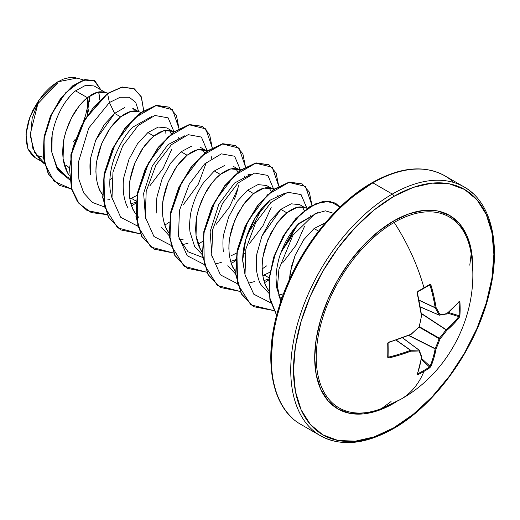 <?xml version="1.0" encoding="UTF-8"?>
<svg xmlns="http://www.w3.org/2000/svg" width="520" height="520" viewBox="0 0 520 520"><rect width="100%" height="100%" fill="white"/><g stroke="black" fill="none" stroke-linecap="round" stroke-linejoin="round"><path stroke-width="0.78" d="M446.466 314.028A0.65 0.442 -128.9 0 0 446.7 313.644A0.65 0.539 78.8 0 1 446.03 314.08A0.65 0.539 -101.2 0 0 446.7 313.644A143.475 37.44 -167.6 0 1 439.998 314.75A0.65 0.514 82.3 0 1 439.361 315.185A0.65 0.377 -66.6 0 1 439.238 315.166A0.65 0.377 113.4 0 0 439.361 315.185A0.65 0.514 -97.7 0 0 439.998 314.75A143.475 51.883 -140.8 0 0 436.053 307.495A143.624 89.837 -124.5 0 0 430.944 285.044L429.76 284.427L430.463 284.388L430.944 285.044L433.914 296.348L436.053 307.495A143.475 51.883 39.2 0 1 439.998 314.75A143.475 37.44 12.4 0 0 446.7 313.644L453.486 307.651L459.31 301.418L459.706 301.275L459.907 301.834A143.578 108.309 35.7 0 1 460.135 308.757A143.578 108.309 35.7 0 1 459.907 315.569A143.578 108.309 -144.3 0 0 460.135 308.757A0.65 0.377 180 0 1 459.29 308.952A142.928 107.816 35.7 0 1 459.062 315.731A0.65 0.39 3.9 0 0 459.907 315.569L459.31 317.284L453.486 324.07L446.7 330.46A143.475 115.037 159.6 0 1 439.998 338.884A143.475 115.037 80.4 0 1 436.053 348.901L433.914 357.975L430.944 366.412L429.76 367.79A143.578 108.309 -155.7 0 1 423.976 371.391A143.637 82.934 60 0 1 400.991 399.165A143.637 82.934 -120 0 0 423.976 371.391A143.578 108.309 -155.7 0 1 417.865 374.654L417.281 374.757L417.203 374.341L419.692 366.184L421.486 357.312A143.475 37.44 -132.4 0 0 419.094 350.954A143.475 51.877 -159.2 0 1 410.839 351.163L400.121 354.881L388.843 357.968L388.031 357.877L387.719 357.247L388.031 342.654L410.839 334.347A143.475 100.601 -27.7 0 0 419.094 326.82A143.475 100.601 -92.3 0 0 421.486 315.906L417.203 292.975L417.865 291.298A143.578 44.863 -16.6 0 0 423.976 287.878A143.578 44.863 -16.6 0 0 429.76 284.427A0.65 0.403 58.4 0 1 429.481 284.98A0.65 0.403 -121.6 0 0 429.76 284.427A143.578 44.863 163.4 0 1 423.976 287.878A0.65 0.377 60 0 1 423.722 288.411A0.65 0.377 -120 0 0 423.976 287.878A143.637 82.934 -120 0 0 394.186 222.436A110.227 63.635 120 0 0 316.505 349.993A110.227 63.635 120 0 0 381.596 408.525M471.562 256.939A110.227 63.635 120 0 0 394.186 222.436A1.956 1.131 60 0 1 393.692 220.928A111.728 64.506 -60 0 1 472.628 270.283M393.692 427.83A141.68 81.802 -60 0 1 293.507 369.993A141.68 81.802 -60 0 1 393.692 196.469A1.956 1.131 -120 0 0 392.308 194.071A143.637 82.934 120 0 0 301.301 311.818A143.637 82.934 120 0 0 311.486 429.046A143.637 82.934 -60 0 1 301.301 311.818A143.637 82.934 -60 0 1 392.308 194.071L372.918 182.878A1.956 1.131 -120 0 0 371.937 182.78A1.956 1.131 60 0 1 372.918 182.878A143.637 82.934 120 0 0 281.911 300.625A143.637 82.934 120 0 0 292.097 417.853A143.637 82.934 -60 0 1 281.911 300.625A143.637 82.934 -60 0 1 372.918 182.878L392.308 194.071A143.637 82.934 -60 0 1 473.122 193.655A143.637 82.934 120 0 0 392.308 194.071A1.956 1.131 60 0 1 393.692 196.469A141.68 81.802 -60 0 1 493.876 254.312A141.68 81.802 -60 0 1 393.692 427.83A1.956 1.131 60 0 1 393.282 428.727A1.956 1.131 -120 0 0 393.692 427.83L374.147 436.891L355.355 441.162L338.032 440.473L322.849 434.85L310.394 424.515L301.132 409.857L295.432 391.45L293.507 369.993L295.432 346.313L301.132 321.321L310.394 295.971L322.849 271.252L338.032 248.099L355.355 227.409L374.147 209.976L393.692 196.469L413.238 187.408L432.029 183.138L449.351 183.833L464.529 189.449L476.99 199.791L486.246 214.442L491.953 232.856L493.876 254.312L491.953 277.992L486.246 302.985L476.99 328.328L464.529 353.054L449.351 376.2L432.029 396.89L413.238 414.323L393.692 427.83M57.59 83.102L36.53 105.092M36.264 155.292L43.199 157.222M325.299 222.82L314.061 228.54L318.558 231.14L314.061 228.54L303.687 239.772L295.197 255.19L290.199 272.636L289.445 279.539L291.395 266.767L295.197 255.19M305.552 249.717L311.214 241.169M52.143 135.278L51.883 152.445L56.882 166.875C58.337 169.923 61.529 173.114 66.463 176.456L69.453 178.178M106.262 92.976L103.207 91.871L99.677 91.78L95.778 92.729L91.637 94.698L87.373 97.663L97.767 92.124L106.262 92.976L94.133 85.976L85.794 85.222L75.562 90.844L87.373 97.663L83.102 101.549L78.962 106.275L71.532 117.832L65.988 131.281L64.148 138.34L63.018 145.405L62.654 152.315L63.089 158.912L64.318 165.048L66.346 170.58L69.258 175.565L67.645 173.082L63.089 158.912L63.492 141.882C63.811 138.262 65.475 132.431 68.477 124.391C72.007 116.649 74.841 111.495 76.973 108.927C80.775 103.785 84.24 100.028 87.373 97.663L75.562 90.844C72.462 93.262 69.043 97.038 65.325 102.187C63.07 105.04 60.288 110.221 56.986 117.722M124.605 107.601L114.615 113.392L120.608 116.851L116.344 120.737L112.203 125.47L108.303 130.936L101.719 143.578L99.229 150.469L97.383 157.528L96.259 164.593L95.895 171.503L96.323 178.107L97.559 184.243L99.587 189.774L102.499 194.76L100.887 192.276C99.184 190.086 97.663 185.367 96.323 178.107C95.726 170.417 95.862 164.743 96.733 161.07L101.719 143.578L110.214 128.115L120.608 116.851L114.615 113.392L104.215 124.663L95.719 140.127L90.734 157.606C89.856 161.48 89.726 167.154 90.331 174.629M131.235 198.263L129.792 198.835L131.235 198.263L136.409 201.247L131.235 198.263L137.261 195.28M136.325 202.092L130.91 203.821L136.325 202.092M135.74 213.947L134.127 211.464C132.424 209.281 130.904 204.555 129.565 197.294C128.966 189.612 129.103 183.931 129.968 180.264L134.959 162.773L143.455 147.31L153.849 136.045L147.856 132.581L137.469 143.845L128.973 159.296L123.981 176.787C123.11 180.486 122.974 186.167 123.572 193.83C124.872 200.987 126.392 205.712 128.135 208.013M191.49 146.237L181.097 151.775L187.089 155.233L182.826 159.12L178.678 163.852L174.785 169.319L168.201 181.961L165.711 188.851L163.865 195.91L162.74 202.975L162.376 209.885L162.805 216.489L164.041 222.625L166.062 228.156L168.981 233.136L167.369 230.659C165.666 228.469 164.144 223.75 162.805 216.489C162.208 208.8 162.344 203.125 163.209 199.453L168.201 181.961L176.696 166.498L187.089 155.233L181.097 151.775L170.703 163.046L162.201 178.522L157.216 196.014C156.351 199.615 156.221 205.29 156.819 213.044L156.826 213.129M161.376 227.201L169.162 235.683M179.374 239.519L183.164 239.779M224.738 165.425L214.338 170.963L220.331 174.428L216.067 178.315L211.919 183.04L204.497 194.597L198.952 208.046L197.106 215.105L195.982 222.17L195.618 229.08L196.047 235.677L197.281 241.813L199.303 247.344L202.222 252.33L200.609 249.847L196.047 235.677L196.45 218.647C196.768 215.026 198.432 209.196 201.442 201.156C204.971 193.414 207.799 188.26 209.937 185.692C213.739 180.55 217.204 176.794 220.331 174.428L214.338 170.963L203.944 182.234C201.494 185.347 198.66 190.502 195.448 197.685C192.556 205.303 190.899 211.133 190.463 215.163C189.488 222.008 189.352 227.682 190.053 232.193L194.603 246.369L202.404 254.878M236.951 259.298L230.633 261.397L235.742 259.779M272.467 188.936L269.406 187.824L265.876 187.739L261.983 188.682L257.842 190.658L253.572 193.615L263.971 188.084L272.467 188.936L266.468 185.471L257.972 184.619L247.578 190.158L253.572 193.615L249.308 197.503L245.161 202.234L237.738 213.785L232.186 227.233L230.347 234.292L229.222 241.358L228.858 248.274L229.287 254.872L230.522 261.007L232.544 266.539L235.463 271.518L233.85 269.042C232.147 266.851 230.627 262.132 229.287 254.872C228.69 247.182 228.826 241.508 229.691 237.835L234.683 220.344L243.178 204.88L253.572 193.615L247.578 190.158L237.185 201.416L228.69 216.879L223.697 234.377C222.82 238.225 222.69 243.912 223.301 251.427M227.864 265.596L235.644 274.066M269.887 272.226L262.756 275.6L264.199 275.028L269.094 277.849L264.199 275.028L269.887 272.24M268.976 278.974L263.868 280.586L268.976 278.974M304.752 207.578L299.715 204.666L291.219 203.814L280.82 209.346L286.812 212.81L282.548 216.697L278.401 221.422L270.978 232.98L265.428 246.428L263.588 253.487L262.464 260.553L262.1 267.462L262.529 274.06L263.764 280.195L265.785 285.727L268.704 290.713L267.085 288.23C265.389 286.046 263.868 281.32 262.529 274.06C261.931 266.377 262.067 260.695 262.932 257.03L267.923 239.538L276.419 224.075L286.812 212.81L280.82 209.346L270.413 220.623L261.918 236.093L256.939 253.578C256.048 257.745 255.911 263.419 256.536 270.601C257.79 277.628 259.311 282.347 261.092 284.765L268.886 293.261M98.67 91.93L99.703 99.977L98.976 92.788M132.652 108.219L138.548 111.618M141.037 112.353L136.448 111.059L132.912 110.974L129.019 111.917L124.878 113.893L120.608 116.851L131.008 111.319L137.54 111.326M111.872 178.438L109.87 179.628L111.872 178.438M171.743 134.843L169.416 130.208M172.744 131.359L166.751 127.901L158.249 127.049L147.856 132.581L153.849 136.045L164.249 130.507L172.744 131.359L173.674 131.976M204.614 152.932L202.657 149.396M207.519 150.735L202.924 149.441L199.394 149.357L195.5 150.299L191.36 152.276L187.089 155.233L197.489 149.702L205.985 150.553L199.959 147.076M205.985 150.553L206.915 151.171M234.065 199.615C235.749 196.489 237.263 191.614 238.622 184.99M237.855 172.12L235.898 168.591M233.239 166.29L240.156 170.358L237.192 168.877L232.635 168.545L228.742 169.494L224.601 171.464L220.331 174.428L230.731 168.889L239.226 169.741M230.958 255.833L236.645 253.045L230.958 255.833M269.113 187.772L271.07 191.334L269.139 187.779M278.038 195.189L277.732 196.989L277.453 195.864M307.236 208.306L302.647 207.019L299.117 206.928L295.224 207.877L291.083 209.846L286.812 212.81L297.206 207.272L303.745 207.279M310.98 216.177L310.694 215.059M351.988 197.184L371.534 183.677A1.956 1.131 60 0 1 371.937 182.78C332.982 204.744 295.269 254.599 279.689 304.844C262.236 358.091 271.043 408.083 301.1 424.554L320.489 435.747C340.945 446.829 365.209 444.49 393.282 428.727A1.956 1.131 60 0 1 392.308 428.63A143.637 82.934 -60 0 1 311.486 429.046M453.732 182.462A143.637 82.934 120 0 0 372.918 182.878A143.637 82.934 -60 0 1 453.732 182.462M66.001 165.016L69.251 167.739L66.001 165.016M73.067 142.071L75.127 139.431M88.595 109.798L87.308 115.109L89.388 96.148L89.551 101.764M83.408 79.95L76.954 78.059L57.661 81.855L38.662 100.549L30.42 133.393L32.87 148.441L39.943 159.698L44.402 163.95M44.155 162.897L34.619 152.484L30.544 136.767L32.156 118.424L38.662 100.549L29.855 117.202L26 134.316L27.891 148.746L35.288 157.781L41.99 161.649M75.562 90.844C61.1 102.252 48.536 130.65 51.883 152.445L57.363 169.676L69.621 179.79L57.363 169.676L51.883 152.445L56.92 166.881L66.463 176.456M90.317 174.538L90.785 157.528L95.745 140.075L114.615 113.392L109.408 102.551L88.777 128.024L78.254 162.721L78.871 179.244L83.713 192.946L92.45 202.462L104.331 206.875L92.45 202.462L83.713 192.946L78.871 179.244L78.254 162.721L88.777 128.024L109.408 102.551L120.127 97.273L129.259 97.273L135.701 102.317L138.678 111.657L135.701 102.317L129.259 97.273L120.127 97.273L109.408 102.551L107.595 93.665L121.745 87.263L133.504 88.394L141.193 96.616L143.696 110.572L141.44 97.175L134.453 88.901L122.382 87.145L107.315 93.502L122.109 86.983L134.31 88.823L122.2 86.97L107.315 93.502L84.78 119.099L70.895 154.648L71.389 188.767L77.513 201.76L87.145 210.561L107.023 214.494M71.448 188.981L54.015 181.279L44.441 163.098L44.05 138.619L52.032 113.353L65.657 92.768L81.01 81.088L93.912 80.32L100.9 89.882L94.861 80.808L85.15 79.729L73.118 85.839L60.866 98.605L50.616 116.441L44.343 136.91L43.446 157.112L48.555 174.096L59.364 185.328L71.448 188.981M59.228 185.244L48.276 173.94L43.173 156.956L44.064 136.754L50.343 116.278L60.587 98.442L72.839 85.677L84.877 79.567L94.718 80.73M94.588 80.652L84.884 79.567L72.846 85.677L60.593 98.442L50.343 116.278L44.064 136.754L43.173 156.956L48.282 173.94L59.091 185.172M174.278 131.541L169.683 130.254L166.153 130.162L162.26 131.112L158.119 133.081L153.849 136.045L149.584 139.932L145.444 144.657L141.544 150.131L134.959 162.773L132.47 169.663L130.624 176.722L129.5 183.787L129.136 190.697L129.565 197.294L130.799 203.431L132.828 208.962L135.609 213.772L138.781 217.431M311.246 241.124L305.546 249.724M280.267 254.586L280.911 252.746C279.175 257.069 277.726 262.925 276.569 270.315L276.003 277.251L276.523 287.118L280.956 300.976L276.523 287.118L275.977 279.611M280.911 252.746L297.719 224.647L317.779 212.518L298.883 223.431C291.375 231.062 285.382 240.838 280.911 252.746M283.524 293.8L278.564 295.146M245.303 276.419L242.736 260.104L245.752 239.48L255.255 217.718L270.133 200.174L284.538 193.323L270.133 200.174C255.275 211.679 241.969 238.803 242.749 261.228L245.31 276.439M295.555 227.078L281.222 251.901L290.212 238.752L295.555 227.078M266.604 265.889L262.125 268.938L266.604 265.889M212.062 257.231L210.125 231.667L218.822 204.256L234.494 183.047L251.29 174.135L247.93 174.824M253.097 225.856L262.314 207.883L253.097 225.856L247.982 232.707M145.587 218.855L143.644 193.291L152.341 165.874L168.012 144.657L184.808 135.752L168.012 144.657L152.334 165.887L143.637 193.31L145.587 218.881M109.674 199.647L107.718 199.849M280.637 301.932L277.485 286.754L278.915 269.256L292.903 235.261L314.841 213.869L325.383 210.828L333.808 213.382L325.383 210.828L314.841 213.869L292.903 235.261L278.915 269.256L277.485 286.754L280.637 301.932M306.937 208.221L300.969 194.5L287.644 192.296L270.901 202.508L255.495 223.015L245.856 249.151L245.011 274.872L253.819 294.236L270.764 302.861L253.792 294.203L244.998 274.781L245.889 248.995L255.6 222.827L271.07 202.352L287.833 192.25L301.106 194.617L306.956 208.507M304.558 226.278L296.179 245.031L282.834 262.587M254.514 281.6L248.489 283.199M237.296 283.641L220.422 274.872L211.725 255.392L212.686 229.613L222.43 203.502L237.9 183.099L254.638 173.043L267.878 175.442L273.715 189.319L267.878 175.442L254.638 173.043L237.9 183.099L222.43 203.502L212.686 229.613L211.725 255.392L220.422 274.872L237.296 283.641M271.317 207.083L262.932 225.843L249.581 243.406M221.273 262.405L215.254 264.011M204.055 264.446L187.181 255.678L178.483 236.197L179.446 210.418L189.189 184.308L204.659 163.904L221.397 153.855L234.637 156.247L240.474 170.125L234.637 156.247L221.397 153.855L204.659 163.904L189.189 184.308L179.446 210.418L178.483 236.197L187.181 255.678L204.055 264.446M238.076 187.902L229.684 206.661L216.327 224.224M188.025 243.217L182.013 244.816M170.814 245.258L153.94 236.489L145.243 217.009L146.211 191.23L155.948 165.113L171.418 144.716L188.156 134.66L201.396 137.059L207.239 150.93L201.396 137.059L188.156 134.66L171.418 144.716L155.948 165.113L146.211 191.23L145.243 217.009L153.94 236.489L170.814 245.258M206.414 162.325L198.341 184.132L183.086 205.036M137.573 226.064L120.698 217.295L112.002 197.815L112.97 172.036L122.707 145.925L138.177 125.522L154.915 115.473L168.155 117.865L173.999 131.742L168.155 117.865L154.915 115.473L138.177 125.522L122.707 145.925L112.97 172.036L112.002 197.815L120.698 217.295L137.573 226.064M171.567 149.604L163.183 168.324L149.851 185.842M114.615 113.392L109.408 102.551L107.595 93.665L93.594 107.12L81.53 125.56L73.08 146.855L69.498 168.558L71.448 188.156L78.923 203.398L91.228 212.563L107.107 214.669L87.425 210.717L77.792 201.916L71.663 188.922L71.168 154.804L85.059 119.262L107.595 93.665L84.747 119.151L70.87 154.758L71.428 188.903L77.597 201.877L87.288 210.639M131.593 205.946L135.935 203.112M178.016 139.392L178.315 137.618M178.99 128.544L172.523 109.681L156.006 105.599L134.758 117.865L115.401 143.546L104.033 176.033L104.552 206.817L117.598 227.87L140.348 233.857L120.659 229.905L108.576 217.197L102.98 197.626L104.409 173.999L112.333 149.727L125.236 128.323L140.823 112.859L156.41 105.515L169.312 107.218L176.378 115.336L178.99 128.544M164.834 225.134L169.175 222.3M211.256 158.587L211.556 156.806M212.232 147.732L205.764 128.869L189.248 124.787L167.999 137.053L148.642 162.74L137.274 195.221L137.794 226.005L150.839 247.065L173.583 253.052L153.894 249.093L141.81 236.379L136.214 216.808L137.651 193.18L145.581 168.909L158.477 147.505L174.07 132.048L189.657 124.709L202.56 126.412L209.619 134.531L212.232 147.732M198.075 244.328L202.417 241.494M244.498 177.775L244.797 176M245.466 166.927L239.005 148.064L222.489 143.982L201.24 156.247L181.883 181.928L170.508 214.416L171.035 245.193L184.073 266.253L206.823 272.24L187.129 268.281L175.045 255.561L169.455 235.989L170.892 212.362L178.828 188.091L191.724 166.692L207.317 151.236L222.905 143.897L235.8 145.607L242.859 153.725L245.466 166.927M231.316 263.517L235.658 260.683M242.925 255.047L245.135 253.091M278.707 186.114L272.246 167.252L255.73 163.169L234.481 175.435L215.124 201.123L203.749 233.603L204.275 264.387L217.315 285.447L240.065 291.434L220.363 287.469L208.28 274.749L202.696 255.177L204.139 231.543L212.069 207.272L224.972 185.874L240.565 170.424L256.152 163.085L269.048 164.801L276.101 172.919L278.707 186.114M264.55 282.711L268.899 279.877L264.55 282.711M311.948 205.309L305.461 186.414L288.88 182.383L267.579 194.76L248.216 220.591L236.925 253.169L237.608 283.94L250.848 304.856L273.774 310.577L253.604 306.663L241.52 293.937L235.937 274.365L237.38 250.731L245.317 226.46L258.219 205.062L273.806 189.612L289.393 182.28L302.296 183.995L309.342 192.108L311.948 205.309M340.054 207.123L329.875 201.233L316.089 203.541L300.885 213.895L286.637 231.004L275.613 252.661L269.614 276.01L269.828 297.914L276.686 315.178L270.075 299.156L269.282 278.896L274.06 257.003L283.498 236.1L296.212 218.608L310.421 206.531L324.168 201.221L335.537 203.183L340.054 207.123M169.175 107.14L156.137 105.352L140.543 112.703L124.956 128.16L112.06 149.572L104.13 173.843L102.7 197.47L108.297 217.035L120.523 229.827L108.355 217.139L102.706 197.548L104.13 173.862L112.08 149.526L125.021 128.076L140.66 112.619L156.286 105.326L169.175 107.14M202.417 126.334L189.378 124.547L173.791 131.892L158.203 147.349L145.301 168.753L137.377 193.024L135.941 216.651L141.531 236.217L153.758 249.015L141.602 236.353L135.954 216.801L137.352 193.154L145.256 168.85L158.158 147.401L173.764 131.905L189.378 124.547L202.56 126.412M235.664 145.529L222.625 143.734L207.038 151.073L191.451 166.53L178.549 187.935L170.619 212.206L169.182 235.833L174.772 255.405L186.992 268.203L174.831 255.508L169.189 235.917L170.612 212.225L178.568 187.889L191.516 166.446L207.155 150.988L222.775 143.709L235.664 145.529M268.911 164.723L255.873 162.929L240.286 170.261L224.698 185.718L211.796 207.116L203.859 231.387L202.417 255.014L208.006 274.586L220.227 287.391L208.065 274.697L202.423 255.099L203.853 231.406L211.816 207.071L224.764 185.627L240.403 170.177L256.022 162.897L268.911 164.723M302.153 183.911L289.12 182.117L273.533 189.449L257.94 204.9L245.037 226.297L237.1 250.569L235.658 274.203L241.248 293.781L253.461 306.579L241.306 293.885L235.664 274.287L237.094 250.594L245.056 226.258L258.005 204.815L273.65 189.364L289.269 182.091L302.153 183.911M339.963 207.207L335.257 203.021L323.85 201.065L310.057 206.427L295.808 218.589L283.082 236.184L273.669 257.186L268.964 279.136L269.88 299.397L276.64 315.347L269.88 299.397L268.964 279.13L273.676 257.173L283.088 236.171L295.815 218.576L310.07 206.421L323.863 201.065L335.537 203.183M165.874 133.452L165.711 130.221M151.573 116.558L133.282 126.874C126.867 132.581 120.79 142.233 115.063 155.831C110.598 167.752 108.979 179.231 110.195 190.275L112.346 199.667M178.828 238.062L188.058 251.804L202.696 257.452M282.236 297.31L279.123 297.07M256.548 270.686L256.958 253.663L261.898 236.139L280.82 209.346M302.341 206.967L304.304 210.535M235.865 168.584L237.822 172.146M202.625 149.39L204.581 152.958M169.39 130.202L171.347 133.757M379.457 410.098L391.072 401.531M469.788 265.194L471.166 253.91M333.19 214.617L315.874 235.306L300.69 258.453L288.23 283.179L278.974 308.522M273.273 333.515L271.349 357.195M75.394 77.681L69.621 77.525L63.323 79.111L56.791 82.388L50.336 87.184L44.187 93.34L38.662 100.549L32.715 110.611L28.47 121.264L26.228 131.762L26.137 141.369L28.171 149.422L32.201 155.435L35.477 157.892M87.77 97.344L87.321 107.77L85.599 115.33L83.558 121.173M135.466 110.929L132.691 108.238M472.628 270.289L472.693 266.539L471.178 249.619L466.681 235.099L459.381 223.542L449.553 215.391L437.58 210.958L423.924 210.411L409.103 213.779L393.692 220.928L378.281 231.576L363.46 245.323L349.798 261.638L337.825 279.897L328.003 299.397L320.704 319.377L316.206 339.092L314.691 357.76L316.206 374.686L320.704 389.2L328.003 400.757L337.825 408.909L349.798 413.341L363.46 413.887L378.281 410.521L393.692 403.377L396.91 401.44M393.692 403.377A111.728 64.506 -60 0 1 314.691 357.76A111.728 64.506 -60 0 1 393.692 220.928A1.956 1.131 -120 0 0 394.186 222.436A110.227 63.635 120 0 0 316.739 347.094A110.227 63.635 120 0 0 376.876 410.183A110.227 63.635 120 0 0 394.186 402.435A143.637 82.934 60 0 0 400.991 399.165M471.022 252.993A110.227 63.635 120 0 0 394.186 222.436A143.637 82.934 60 0 1 423.976 287.878A143.578 44.863 163.4 0 1 417.865 291.298A0.65 0.345 61.5 0 1 417.638 291.817A0.65 0.345 -118.5 0 0 417.865 291.298L417.307 292.65A142.974 75.036 64.2 0 1 417.359 292.877M420.401 306.95L439.114 315.042A142.825 51.643 -140.8 0 0 435.182 307.82L419.146 300.346L435.182 307.82A0.65 0.351 -65 0 1 435.143 307.639A142.974 89.427 -124.5 0 0 430.06 285.285L429.15 285.246L430.06 285.285A142.974 89.427 55.5 0 1 435.143 307.639L419.107 300.163L435.182 307.82A142.825 51.643 39.2 0 1 439.114 315.042L420.401 306.95M429.689 284.921L417.775 291.792L417.203 292.975A143.624 75.38 64.2 0 1 421.486 315.906A143.475 100.601 87.7 0 1 419.094 326.82A143.475 100.601 152.3 0 1 410.839 334.347A143.624 75.38 175.8 0 1 388.843 342.101L387.719 343.512A143.578 44.863 76.6 0 1 387.719 357.247L388.843 357.968L388.609 357.084A142.974 89.427 4.5 0 0 410.507 350.304L396.019 340.158L410.507 350.304A0.65 0.351 -55 0 1 410.683 350.246A142.825 51.643 20.8 0 0 418.906 350.038L402.538 337.883L418.906 350.038A0.65 0.377 -53.4 0 1 419.075 350.084A0.65 0.377 126.6 0 0 418.906 350.038A142.825 51.643 -159.2 0 1 410.683 350.246L396.201 340.093L410.507 350.304A142.974 89.427 -175.5 0 1 388.609 357.084L388.057 356.726A142.928 44.661 -103.4 0 0 388.057 343.057A0.65 0.345 -1.5 0 1 388.102 343.187A0.65 0.345 178.5 0 1 387.719 343.512A0.65 0.345 -1.5 0 0 388.102 343.187A0.65 0.345 178.5 0 0 388.102 343.181L388.609 342.349M421.531 356.506A0.65 0.539 161.2 0 1 421.486 357.312A0.65 0.442 8.9 0 0 421.714 357.032A0.65 0.442 -171.1 0 1 421.486 357.312A143.624 75.38 64.2 0 1 417.203 374.341A0.65 0.494 20 0 0 417.417 374.107A0.65 0.494 -160 0 1 417.203 374.341L417.865 374.654A0.65 0.364 -116.3 0 0 417.638 373.809A0.65 0.364 63.7 0 1 417.865 374.654A143.578 108.309 24.3 0 0 423.976 371.391A143.578 108.309 24.3 0 0 429.76 367.79A0.65 0.39 -123.9 0 0 429.481 366.977L430.06 366.281A0.65 0.474 22.6 0 0 430.944 366.412A0.65 0.474 -157.4 0 1 430.06 366.281A142.974 89.427 -124.5 0 0 435.143 348.855A142.974 89.427 55.5 0 1 430.06 366.281L421.499 358.365L430.06 366.281L429.481 366.977A142.928 107.816 -155.7 0 1 417.638 373.809L417.638 373.809A142.928 107.816 24.3 0 0 429.481 366.977L421.31 359.424L429.481 366.977A0.65 0.39 56.1 0 1 429.76 367.79L430.944 366.412A143.624 89.837 -124.5 0 0 436.053 348.901A143.475 115.037 -99.6 0 0 439.998 338.884A143.475 115.037 -20.4 0 0 446.7 330.46A143.624 89.83 4.5 0 0 459.31 317.284L459.907 315.569A0.65 0.39 -176.1 0 1 459.062 315.731A142.928 107.816 -144.3 0 0 459.29 308.952A142.928 107.816 -144.3 0 0 459.062 302.062L459.062 302.062A0.65 0.364 -3.7 0 0 459.907 301.834L459.31 301.418A143.624 75.38 175.8 0 1 446.7 313.644A0.65 0.442 51.1 0 1 446.57 313.976L459.219 301.717A0.65 0.494 -140 0 0 459.31 301.418A0.65 0.494 40 0 1 459.212 301.717L459.225 301.704M435.143 348.855L408.649 335.53L435.143 348.855A0.65 0.338 -63.3 0 1 435.182 348.628A142.825 114.517 -99.6 0 0 439.114 338.663L419.088 327.1L439.114 338.663A0.65 0.325 -60 0 1 439.361 338.228A142.825 114.517 -20.4 0 0 446.03 329.843L421.454 313.703L446.03 329.843A0.65 0.338 -56.7 0 1 446.206 329.7A142.974 89.427 4.5 0 0 458.757 316.583L447.616 313.125L458.757 316.583A0.65 0.474 37.4 0 1 459.31 317.284A0.65 0.474 -142.6 0 0 458.757 316.583A142.974 89.427 -175.5 0 1 446.206 329.7L421.415 313.417L446.206 329.7A0.65 0.429 49.6 0 1 446.7 330.46A0.65 0.429 -130.4 0 0 446.206 329.7A0.65 0.338 123.3 0 0 446.03 329.843L446.7 330.46L446.03 329.843A142.825 114.517 159.6 0 1 439.361 338.228L419.341 326.671L439.361 338.228A0.65 0.325 120 0 0 439.114 338.663L439.998 338.884L439.114 338.663A142.825 114.517 80.4 0 1 435.182 348.628L408.915 335.419L435.182 348.628A0.65 0.338 116.7 0 0 435.143 348.855A0.65 0.429 10.4 0 0 436.053 348.901A0.65 0.429 -169.6 0 1 435.143 348.855M448.442 312.436L459.062 315.731L458.757 316.583L459.062 315.731L448.442 312.436M458.757 301.853L459.062 302.062A142.928 107.816 35.7 0 1 459.29 308.952A0.65 0.377 0 0 0 460.135 308.757A143.578 108.309 -144.3 0 0 459.907 301.834A0.65 0.364 176.3 0 1 459.062 302.062L458.757 301.853L459.062 302.062M420.407 306.989L439.14 315.088M446.576 313.976L439.238 315.166A0.65 0.377 -66.6 0 1 439.114 315.042A0.65 0.377 113.4 0 0 439.238 315.166L420.413 307.028M429.481 284.98L430.944 285.044L429.481 284.98L430.06 285.285M418.957 350.044L402.578 337.87M417.638 373.809L417.307 373.646M439.998 314.75A0.65 0.474 153.1 0 1 439.114 315.042A0.65 0.474 -26.9 0 0 439.998 314.75M436.053 307.495A0.65 0.442 149.9 0 1 435.182 307.82L436.053 307.495M417.865 291.694A142.928 44.661 -16.6 0 0 423.722 288.411M421.486 315.906L419.322 326.742M418.906 326.995L410.891 334.568M410.507 334.626L388.752 342.42M388.102 343.181L388.102 356.896A0.65 0.403 -178.4 0 1 387.719 357.247A0.65 0.403 1.6 0 0 388.057 356.726L388.609 357.084L388.057 356.726M417.411 374.134L417.417 374.114A0.65 0.494 20 0 0 417.397 373.802M388.609 357.084L388.843 357.968A143.624 89.83 4.5 0 0 410.839 351.163L410.683 350.246A0.65 0.442 90.1 0 1 410.839 351.163A143.475 51.877 20.8 0 0 419.094 350.954A143.475 37.44 47.6 0 1 421.486 357.312A0.65 0.539 -18.8 0 0 421.688 356.733L419.289 350.363A0.65 0.514 157.7 0 1 419.094 350.954A0.65 0.474 -93.1 0 0 418.906 350.038A0.65 0.474 86.9 0 1 419.094 350.954A0.65 0.514 -22.3 0 0 419.153 350.188A0.65 0.377 126.6 0 0 419.075 350.084L402.616 337.857M417.417 374.114L421.714 357.032A0.65 0.442 8.9 0 0 421.707 356.915M382.291 408.252L400.881 399.23C450.918 371.391 480.318 310.459 471.211 254.228M371.937 182.78C400.01 167.018 424.281 164.678 444.737 175.76L464.126 186.953C491.231 201.988 501.397 244.25 489.625 291.974C477.146 346.625 436.189 404.703 393.282 428.727M104.234 92.112L107.816 93.165M237.192 168.877L240.76 169.923M270.433 188.071L274.001 189.118M417.437 292.74L421.707 315.842"/></g></svg>

